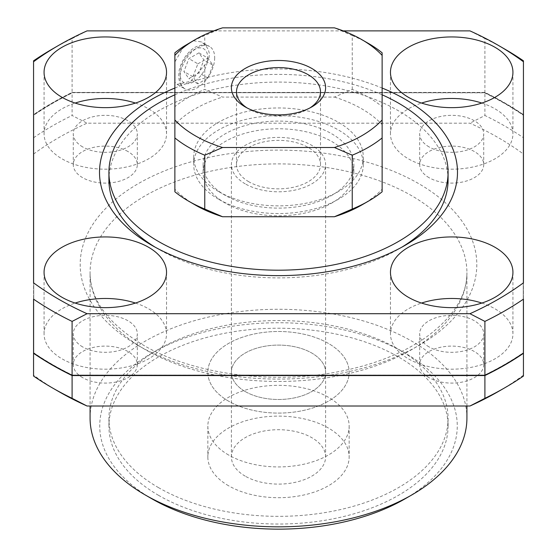 <?xml version="1.0" encoding="UTF-8"?>
<svg xmlns="http://www.w3.org/2000/svg" width="557" height="557" viewBox="0 0 557 557"><rect width="100%" height="100%" fill="white"/><g stroke="black" fill="none" stroke-linecap="round" stroke-linejoin="round"><path stroke-width="0.42" stroke-dasharray="2.79 2.09" d="M174.87 52.804L174.87 61.938L183.935 46.273M174.87 61.938L174.87 106.652A127.184 73.427 180 0 1 204.767 89.385L222.563 97.078L334.437 97.078L352.233 89.385A127.184 73.427 180 0 1 382.13 106.652L382.13 189.206A117.764 67.989 180 0 1 361.772 204.983M189.234 43.07L193.453 40.779L201.655 41.949L206.006 46.008L208.304 49.538L209.488 54.015L208.896 58.534L206.556 62.85L190.828 81.245L177.161 84.379L174.87 82.137M214.682 57.761A24.494 14.141 -60 0 1 203.987 82.408A24.494 14.141 -60 0 1 185.112 88.974A24.494 14.141 -60 0 1 185.112 60.685A24.494 14.141 -60 0 1 209.606 46.544A24.494 14.141 -60 0 1 214.682 57.761M193.453 40.779A127.184 73.427 180 0 1 204.767 35.544L204.767 44.671M222.563 27.85L204.767 35.544M352.233 89.385L352.233 35.544L334.437 27.85M204.767 64.87L204.767 89.385M195.228 204.983A117.764 67.989 180 0 1 174.87 189.206L174.87 124.615A117.764 67.989 180 0 1 222.563 97.078M174.87 124.615L174.87 106.652M33.559 282.831L33.559 114.972A320.31 184.931 180 0 1 72.097 92.72L72.097 115.494L87.045 123.181L469.955 123.181A310.89 179.493 180 0 1 523.441 154.066L523.441 137.746A320.31 184.931 180 0 0 484.903 115.494L469.955 123.181M72.097 92.72L484.903 92.72L484.903 115.494M213.784 30.879L343.216 30.879M174.87 88.034A178.999 103.344 180 0 1 382.13 88.034M352.233 35.544A127.184 73.427 180 0 1 368.435 43.453M382.13 52.804L382.13 106.652M484.903 92.72A320.31 184.931 180 0 1 523.441 114.972L523.441 137.746M523.441 114.972L523.441 282.831M523.441 299.151L523.441 114.665A320.31 184.931 180 0 0 484.903 92.413L72.097 92.413A320.31 184.931 180 0 0 33.559 114.665L33.559 299.151M523.441 376.072L523.441 154.066M228.537 454.978A70.655 40.793 180 0 1 207.845 426.133A70.655 40.793 180 0 1 278.5 385.34A70.655 40.793 180 0 1 349.155 426.133A70.655 40.793 180 0 1 305.542 463.821A70.655 40.793 180 0 1 228.537 454.978M158.592 495.361A169.579 97.907 180 0 1 108.921 426.133A169.579 97.907 180 0 1 278.5 328.233A169.579 97.907 180 0 1 448.079 426.133A169.579 97.907 180 0 1 343.391 516.59A169.579 97.907 180 0 1 158.592 495.361M152.096 498.919A178.762 103.205 180 0 1 152.096 352.964A178.762 103.205 180 0 1 404.904 352.964A178.762 103.205 180 0 1 404.904 498.919M90.081 418.056A188.419 108.782 180 0 1 278.5 309.274A188.419 108.782 180 0 1 466.919 418.056M127.95 151.525A32.034 18.492 0 0 0 93.04 147.514A32.034 18.492 0 0 0 73.266 164.6A32.034 18.492 0 0 0 82.652 177.683A32.034 18.492 0 0 0 117.555 181.686A32.034 18.492 0 0 0 137.328 164.6A32.034 18.492 0 0 0 127.95 151.525M82.652 377.674A32.034 18.492 180 0 1 73.266 364.598A32.034 18.492 180 0 1 105.301 346.106A32.034 18.492 180 0 1 137.328 364.598A32.034 18.492 180 0 1 117.555 381.684A32.034 18.492 180 0 1 82.652 377.674M429.05 377.674A32.034 18.492 180 0 1 419.672 364.598A32.034 18.492 180 0 1 451.699 346.106A32.034 18.492 180 0 1 483.734 364.598A32.034 18.492 180 0 1 463.96 381.684A32.034 18.492 180 0 1 429.05 377.674M429.05 177.683A32.034 18.492 180 0 1 419.672 164.6A32.034 18.492 180 0 1 451.699 146.108A32.034 18.492 180 0 1 483.734 164.6A32.034 18.492 180 0 1 463.96 181.686A32.034 18.492 180 0 1 429.05 177.683M33.559 114.972L33.559 375.133A310.89 179.493 180 0 0 58.666 391.515M33.559 154.066A310.89 179.493 180 0 1 87.045 123.181M523.441 375.133A310.89 179.493 180 0 1 498.334 391.515M429.05 146.909A32.034 18.492 180 0 1 419.672 133.833A32.034 18.492 180 0 1 451.699 115.341A32.034 18.492 180 0 1 483.734 133.833A32.034 18.492 180 0 1 463.96 150.919A32.034 18.492 180 0 1 429.05 146.909M481.861 103.066A61.235 35.356 180 0 1 512.934 133.833A61.235 35.356 180 0 1 475.135 166.494A61.235 35.356 180 0 1 408.399 158.836A61.235 35.356 180 0 1 390.464 133.833A61.235 35.356 180 0 1 421.538 103.066M401.653 247.287A169.579 97.907 180 0 1 398.408 249.216A169.579 97.907 180 0 1 158.592 249.216L151.929 245.365L158.592 249.216A169.579 97.907 180 0 1 155.347 247.287M108.921 179.988A169.579 97.907 180 0 1 278.5 82.081A169.579 97.907 180 0 1 448.079 179.988M174.87 94.801A169.579 97.907 180 0 1 382.13 94.801M225.209 203.061A75.369 43.516 180 0 1 203.131 172.294A75.369 43.516 180 0 1 278.5 128.778A75.369 43.516 180 0 1 353.869 172.294A75.369 43.516 180 0 1 307.339 212.495A75.369 43.516 180 0 1 225.209 203.061M158.592 487.674A169.579 97.907 180 0 1 108.921 418.446A169.579 97.907 180 0 1 158.592 349.218A169.579 97.907 180 0 1 398.408 349.218A169.579 97.907 180 0 1 448.079 418.446A169.579 97.907 180 0 1 343.391 508.896A169.579 97.907 180 0 1 158.592 487.674M225.209 195.368A75.369 43.516 180 0 1 203.131 164.6A75.369 43.516 180 0 1 278.5 121.092A75.369 43.516 180 0 1 353.869 164.6A75.369 43.516 180 0 1 307.339 204.802A75.369 43.516 180 0 1 225.209 195.368M218.546 199.218A84.789 48.953 180 0 1 193.711 164.6A84.789 48.953 180 0 1 278.5 115.647A84.789 48.953 180 0 1 363.289 164.6A84.789 48.953 180 0 1 310.945 209.829A84.789 48.953 180 0 1 218.546 199.218M218.546 191.524A84.789 48.953 180 0 1 193.711 156.907A84.789 48.953 180 0 1 278.5 107.961A84.789 48.953 180 0 1 363.289 156.907A84.789 48.953 180 0 1 310.945 202.135A84.789 48.953 180 0 1 218.546 191.524M334.437 97.078A117.764 67.989 180 0 1 382.13 124.615M382.13 189.206L382.13 191.782M174.87 191.782L174.87 189.206M72.459 92.525L484.541 92.525A319.934 184.715 180 0 1 523.253 114.874L523.253 352.79A319.934 184.715 180 0 1 484.541 375.139L72.459 375.139A319.934 184.715 180 0 1 33.747 352.79L33.747 114.874A319.934 184.715 180 0 1 72.459 92.525L484.541 92.831A319.934 184.715 180 0 1 523.253 115.181L523.253 353.096A319.934 184.715 180 0 1 504.865 364.668M33.747 352.79L33.747 115.181A319.934 184.715 180 0 1 72.459 92.831M52.135 364.668A319.934 184.715 180 0 1 33.747 353.096M33.559 137.746A320.31 184.931 180 0 1 72.097 115.494M309.901 107.954A42.005 24.25 180 0 1 308.202 108.991A42.005 24.25 180 0 1 248.798 108.991L248.798 108.991A42.005 24.25 180 0 1 247.099 107.954M248.798 108.991L245.191 106.909L248.798 108.991M248.798 181.749A42.005 24.25 180 0 1 236.495 164.6A42.005 24.25 180 0 1 278.5 140.35A42.005 24.25 180 0 1 320.505 164.6A42.005 24.25 180 0 1 294.576 187.006A42.005 24.25 180 0 1 248.798 181.749M228.537 401.137A70.655 40.793 180 0 1 207.845 372.292A70.655 40.793 180 0 1 278.5 331.499A70.655 40.793 180 0 1 349.155 372.292A70.655 40.793 180 0 1 305.542 409.98A70.655 40.793 180 0 1 228.537 401.137A70.655 40.793 180 0 1 207.845 372.292A70.655 40.793 180 0 1 278.5 331.499A70.655 40.793 180 0 1 349.155 372.292A70.655 40.793 180 0 1 305.542 409.98A70.655 40.793 180 0 1 228.537 401.137M245.191 391.522A47.101 27.196 180 0 1 231.399 372.292A47.101 27.196 180 0 1 278.5 345.096A47.101 27.196 180 0 1 325.601 372.292A47.101 27.196 180 0 1 296.526 397.413A47.101 27.196 180 0 1 245.191 391.522A47.101 27.196 180 0 1 231.399 372.292A47.101 27.196 180 0 1 278.5 345.096A47.101 27.196 180 0 1 325.601 372.292A47.101 27.196 180 0 1 296.526 397.413A47.101 27.196 180 0 1 245.191 391.522M245.191 183.831A47.101 27.196 180 0 1 231.399 164.6A47.101 27.196 180 0 1 278.5 137.405A47.101 27.196 180 0 1 325.601 164.6A47.101 27.196 180 0 1 296.526 189.728A47.101 27.196 180 0 1 245.191 183.831M135.462 103.066A61.235 35.356 180 0 1 166.536 133.833A61.235 35.356 180 0 1 128.73 166.494A61.235 35.356 180 0 1 62.001 158.836A61.235 35.356 180 0 1 44.066 133.833A61.235 35.356 180 0 1 75.139 103.066M82.652 146.909A32.034 18.492 180 0 1 73.266 133.833A32.034 18.492 180 0 1 105.301 115.341A32.034 18.492 180 0 1 137.328 133.833A32.034 18.492 180 0 1 117.555 150.919A32.034 18.492 180 0 1 82.652 146.909M481.861 303.057A61.235 35.356 180 0 1 512.934 333.831A61.235 35.356 180 0 1 475.135 366.492A61.235 35.356 180 0 1 408.399 358.826A61.235 35.356 180 0 1 390.464 333.831A61.235 35.356 180 0 1 421.538 303.057M429.05 346.907A32.034 18.492 180 0 1 419.672 333.831A32.034 18.492 180 0 1 451.699 315.332A32.034 18.492 180 0 1 483.734 333.831A32.034 18.492 180 0 1 463.96 350.91A32.034 18.492 180 0 1 429.05 346.907M135.462 303.057A61.235 35.356 180 0 1 166.536 333.831A61.235 35.356 180 0 1 128.73 366.492A61.235 35.356 180 0 1 62.001 358.826A61.235 35.356 180 0 1 44.066 333.831A61.235 35.356 180 0 1 75.139 303.057M82.652 346.907A32.034 18.492 180 0 1 73.266 333.831A32.034 18.492 180 0 1 105.301 315.332A32.034 18.492 180 0 1 137.328 333.831A32.034 18.492 180 0 1 117.555 350.91A32.034 18.492 180 0 1 82.652 346.907M198.898 52.873L188.9 58.645L183.901 71.533L188.9 78.641L198.898 72.87L203.897 59.982L198.898 52.873L207.893 58.067L212.892 65.176L203.897 59.982M212.892 65.176L207.893 78.064L197.888 83.835L192.889 76.727L197.888 63.839L188.9 58.645M197.888 63.839L207.893 58.067M207.893 78.064L198.898 72.87M197.888 83.835L188.9 78.641M192.889 76.727L183.901 71.533M469.955 30.879L484.903 38.572L484.903 92.413M484.903 38.572A320.31 184.931 180 0 1 504.997 49.225M523.441 60.824L523.441 114.665M33.559 60.824L33.559 114.665M52.003 49.225A320.31 184.931 180 0 1 72.097 38.572L72.097 92.413M72.097 38.572L87.045 30.879M245.191 476.138A47.101 27.196 180 0 1 231.399 456.907A47.101 27.196 180 0 1 278.5 429.712A47.101 27.196 180 0 1 325.601 456.907A47.101 27.196 180 0 1 296.526 482.028A47.101 27.196 180 0 1 245.191 476.138M228.537 485.746A70.655 40.793 180 0 1 207.845 456.907A70.655 40.793 180 0 1 278.5 416.114A70.655 40.793 180 0 1 349.155 456.907A70.655 40.793 180 0 1 305.542 494.595A70.655 40.793 180 0 1 228.537 485.746M145.266 349.594A188.419 108.782 180 0 1 90.081 272.679A188.419 108.782 180 0 1 278.5 163.897A188.419 108.782 180 0 1 466.919 272.679A188.419 108.782 180 0 1 350.604 373.176A188.419 108.782 180 0 1 145.266 349.594M138.275 345.556A198.313 114.491 180 0 1 227.172 154.011A198.313 114.491 180 0 1 470.052 294.235A198.313 114.491 180 0 1 138.275 345.556M207.754 57.761A19.592 11.314 -60 0 1 186.971 83.613A19.592 11.314 -60 0 1 186.971 55.902A19.592 11.314 -60 0 1 207.754 57.761M177.161 84.379L185.112 88.974C179.751 86.015 177.794 79.686 179.257 69.994C182.585 56.375 192.416 47.575 197.965 46.057C202.762 44.49 206.647 44.651 209.606 46.544L201.655 41.949M466.919 406.018L466.919 272.679C466.996 295.544 453.558 316.94 426.606 336.867C400.713 355.011 367.655 367.265 327.425 373.629C262.779 383.864 189.338 372.264 143.219 345.068C107.835 323.485 90.123 299.36 90.081 272.679L90.081 406.018M483.734 164.6L483.734 133.833M419.672 164.6L419.672 133.833M512.934 133.833L512.934 72.299M390.464 133.833L390.464 72.299M398.408 249.216L405.071 245.365M158.592 349.218L152.096 352.964M398.408 349.218L404.904 352.964M353.869 172.294L353.869 164.6M203.131 172.294L203.131 164.6M363.289 164.6L363.289 156.907M193.711 164.6L193.711 156.907M308.202 108.991L311.809 106.909M320.505 164.6L320.505 91.842M236.495 164.6L236.495 91.842M349.155 426.133L349.155 456.907M207.845 426.133L207.845 456.907M325.601 456.907L325.601 164.6M231.399 456.907L231.399 164.6M448.079 426.133L448.079 418.446M108.921 426.133L108.921 418.446M166.536 133.833L166.536 72.299M44.066 133.833L44.066 72.299M137.328 164.6L137.328 133.833M73.266 164.6L73.266 133.833M512.934 333.831L512.934 272.289M390.464 333.831L390.464 272.289M483.734 364.598L483.734 333.831M419.672 364.598L419.672 333.831M166.536 333.831L166.536 272.289M44.066 333.831L44.066 272.289M137.328 364.598L137.328 333.831M73.266 364.598L73.266 333.831"/><path stroke-width="0.84" d="M174.87 119.971L174.87 137.941A127.184 73.427 180 0 0 204.767 155.201L222.563 147.508A117.764 67.989 180 0 1 174.87 119.971L174.87 52.804A127.184 73.427 180 0 1 183.935 46.273L195.228 39.603A117.764 67.989 180 0 1 222.563 27.85L334.437 27.85A117.764 67.989 180 0 1 361.772 39.603A117.764 67.989 180 0 1 382.13 55.387L382.13 119.971A117.764 67.989 180 0 1 334.437 147.508L352.233 155.201L352.233 209.049L334.437 216.743L222.563 216.743A117.764 67.989 180 0 1 195.228 204.983L188.565 201.14A127.184 73.427 180 0 1 174.87 191.782L174.87 191.685M174.87 55.387A117.764 67.989 180 0 1 195.228 39.603M174.87 137.941L174.87 191.782M204.767 155.201L204.767 209.049A127.184 73.427 180 0 1 188.565 201.14M382.13 119.971L382.13 137.941A127.184 73.427 180 0 1 352.233 155.201M382.13 137.941L382.13 191.782A127.184 73.427 180 0 1 368.435 201.14A127.184 73.427 180 0 1 352.233 209.049M343.216 30.879L469.955 30.879A310.89 179.493 180 0 1 498.334 45.375A310.89 179.493 180 0 1 523.441 61.757L523.441 282.831A310.89 179.493 180 0 1 469.955 313.709L87.045 313.709A310.89 179.493 180 0 1 33.559 282.831L33.559 61.757A310.89 179.493 180 0 1 58.666 45.375A310.89 179.493 180 0 1 87.045 30.879L213.784 30.879M62.001 297.292A61.235 35.356 180 0 1 44.066 272.289A61.235 35.356 180 0 1 105.301 236.934A61.235 35.356 180 0 1 166.536 272.289A61.235 35.356 180 0 1 128.73 304.951A61.235 35.356 180 0 1 62.001 297.292M408.399 297.292A61.235 35.356 180 0 1 390.464 272.289A61.235 35.356 180 0 1 451.699 236.934A61.235 35.356 180 0 1 512.934 272.289A61.235 35.356 180 0 1 475.135 304.951A61.235 35.356 180 0 1 408.399 297.292M408.399 97.294A61.235 35.356 180 0 1 390.464 72.299A61.235 35.356 180 0 1 451.699 36.943A61.235 35.356 180 0 1 512.934 72.299A61.235 35.356 180 0 1 475.135 104.96A61.235 35.356 180 0 1 408.399 97.294M62.001 97.294A61.235 35.356 180 0 1 44.066 72.299A61.235 35.356 180 0 1 105.301 36.943A61.235 35.356 180 0 1 166.536 72.299A61.235 35.356 180 0 1 128.73 104.96A61.235 35.356 180 0 1 62.001 97.294M382.13 88.034A178.999 103.344 180 0 1 405.071 245.365A178.999 103.344 180 0 1 151.929 245.365L151.929 245.365A178.999 103.344 180 0 1 174.87 88.034M361.772 39.603L368.435 43.453A127.184 73.427 180 0 1 382.13 52.804L382.13 55.387M334.437 147.508L222.563 147.508M245.191 106.909L245.191 106.909A47.101 27.196 180 0 1 245.191 68.448A47.101 27.196 180 0 1 311.809 68.448A47.101 27.196 180 0 1 311.809 106.909A47.101 27.196 180 0 1 245.191 106.909M523.441 353.305A320.31 184.931 180 0 1 484.903 375.557L484.903 398.325L469.955 406.018L87.045 406.018A310.89 179.493 180 0 1 58.666 391.515L52.003 387.672A320.31 184.931 180 0 1 33.559 376.072L33.559 352.999A320.31 184.931 180 0 0 72.097 375.251L484.903 375.251A320.31 184.931 180 0 0 523.441 352.999L523.441 375.975M484.903 375.557L72.097 375.557L72.097 398.325L87.045 406.018M523.441 352.999L523.441 299.151A320.31 184.931 180 0 1 484.903 321.403L469.955 313.709M466.919 406.018L466.919 418.056A188.419 108.782 180 0 1 411.734 494.978L404.904 498.919A178.762 103.205 180 0 1 152.096 498.919L145.266 494.978A188.419 108.782 180 0 1 90.081 418.056L90.081 406.018M411.734 494.978A188.419 108.782 180 0 1 145.266 494.978L152.096 498.919M523.441 376.072A320.31 184.931 180 0 1 504.997 387.672L498.334 391.515A310.89 179.493 180 0 1 469.955 406.018M421.538 103.066A61.235 35.356 180 0 1 481.861 103.066M155.347 247.287A169.579 97.907 180 0 1 108.921 179.988L108.921 172.294A169.579 97.907 180 0 1 174.87 94.801M382.13 94.801A169.579 97.907 180 0 1 448.079 172.294L448.079 179.988A169.579 97.907 180 0 1 401.653 247.287M448.079 172.294A169.579 97.907 180 0 1 343.391 262.744A169.579 97.907 180 0 1 158.592 241.522A169.579 97.907 180 0 1 108.921 172.294M368.435 201.14L361.772 204.983A117.764 67.989 180 0 1 334.437 216.743M222.563 216.743L204.767 209.049M484.541 375.251L72.459 375.446A319.934 184.715 180 0 1 52.135 364.668M504.865 364.668A319.934 184.715 180 0 1 484.541 375.446M87.045 313.709L72.097 321.403A320.31 184.931 180 0 1 33.559 299.151L33.559 352.999M72.097 375.557A320.31 184.931 180 0 1 33.559 353.305M504.997 387.672A320.31 184.931 180 0 1 484.903 398.325M72.097 398.325A320.31 184.931 180 0 1 52.003 387.672M33.559 375.133L33.559 376.072M247.099 107.954A42.005 24.25 180 0 1 236.495 91.842A42.005 24.25 180 0 1 278.5 67.592A42.005 24.25 180 0 1 320.505 91.842A42.005 24.25 180 0 1 309.901 107.954M75.139 103.066A61.235 35.356 180 0 1 135.462 103.066M421.538 303.057A61.235 35.356 180 0 1 481.861 303.057M75.139 303.057A61.235 35.356 180 0 1 135.462 303.057M498.334 45.375L504.997 49.225A320.31 184.931 180 0 1 523.441 60.824L523.441 61.757M33.559 61.757L33.559 60.824A320.31 184.931 180 0 1 52.003 49.225L58.666 45.375M484.903 321.403L484.903 375.251M72.097 321.403L72.097 375.251"/></g></svg>
